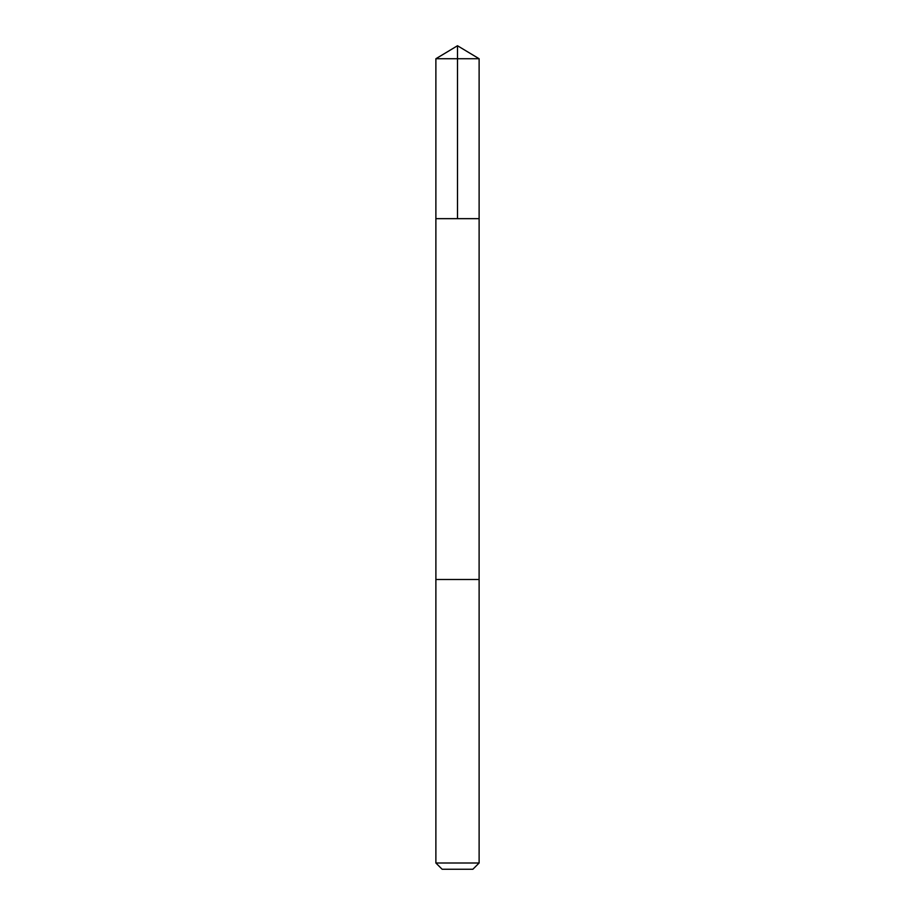 <?xml version="1.0" encoding="UTF-8"?>
<svg xmlns="http://www.w3.org/2000/svg" width="915" height="915" viewBox="0 0 915 915"><rect width="100%" height="100%" fill="white"/><g stroke="black" fill="none" stroke-linecap="round" stroke-linejoin="round"><path stroke-width="1.37" d="M435.883 218.662L479.117 218.662L479.117 58.732L435.883 58.732L435.883 218.662L479.117 218.662L479.105 579.504L435.895 579.504L435.883 218.662M478.351 579.504L435.883 579.504L435.883 863.005L479.117 863.005L479.117 579.504L478.351 579.504M479.117 863.005L472.872 869.25L442.128 869.25L435.883 863.005M435.883 58.732L457.5 45.75L457.5 218.662M457.5 45.75L479.117 58.732"/></g></svg>
